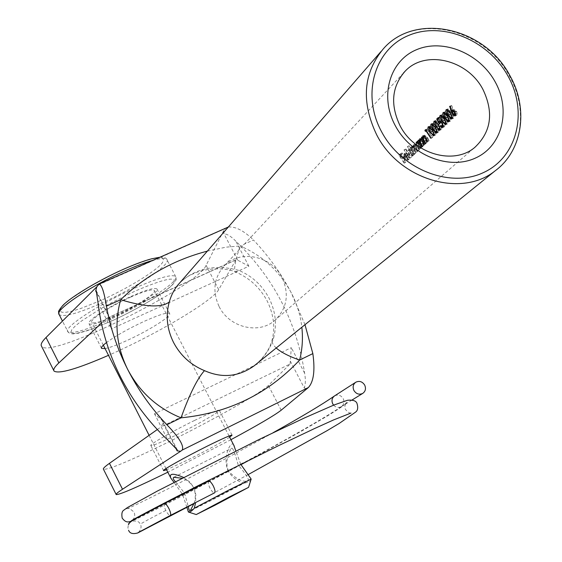 <?xml version="1.0" encoding="UTF-8"?>
<svg xmlns="http://www.w3.org/2000/svg" width="562" height="562" viewBox="0 0 562 562"><rect width="100%" height="100%" fill="white"/><g stroke="black" fill="none" stroke-linecap="round" stroke-linejoin="round"><path stroke-width="0.42" stroke-dasharray="2.81 2.11" d="M456.232 111.585L454.208 110.707L454.461 113.25L456.154 114.332L456.232 111.585L455.101 112.084M452.846 110.433L451.244 105.614L451.883 105.796L453.33 110.229L453.998 109.569L456.569 111.192L457.257 114.409L456.232 115.372L454.075 113.559L452.895 110.602M448.328 109.885L449.909 114.402L452.986 117.282L453.155 114.845L451.918 112.505L448.525 109.78L448.076 109.997M453.667 118.111L453.049 118.336L448.701 113.44L447.338 110.314L447.935 108.873L449.846 109.414L452.284 112.168L454.033 117.423L452.101 118.8M445.259 112.807L446.839 117.296L449.902 120.17L450.064 117.746L448.834 115.421L445.455 112.702L445.006 112.92M450.576 120.999L449.965 121.223L445.638 116.334L444.275 113.229L444.865 111.796L446.762 112.344L449.193 115.084L450.942 120.31L449.017 121.687M442.224 115.702L443.797 120.17L446.846 123.029L446.994 120.626L445.771 118.308L442.42 115.596L441.964 115.814M447.514 123.858L446.909 124.076L442.603 119.207L441.247 116.116L441.83 114.697L443.713 115.238L446.13 117.978L447.872 123.176L445.961 124.539M438.634 118.02L439.849 116.861L440.51 117.697L439.182 118.961L440.573 121.343L441.233 120.549L444.001 122.375L444.844 126L443.79 126.984L441.809 125.389L442.161 125.059L443.938 125.825L443.622 122.671L441.739 121.497L440.882 122.923L440.425 122.059M440.137 121.54L438.508 118.793M436.224 121.413L437.798 125.832L440.812 128.677L440.952 126.302L439.737 124.005L436.414 121.308L435.95 121.532M441.465 129.499L440.875 129.71L436.618 124.876L435.269 121.821L435.831 120.423L440.088 123.675L441.823 128.824L439.927 130.18M433.267 124.23L434.833 128.628L437.833 131.466L437.967 129.098L436.758 126.815L433.457 124.132L432.986 124.357M438.486 132.281L437.896 132.492L433.66 127.679L432.318 124.631L432.873 123.247L437.11 126.492L438.838 131.613L436.948 132.962M430.337 127.026L431.897 131.403L434.883 134.227L435.009 131.88L433.808 129.604L430.52 126.921L430.042 127.153M435.529 135.042L434.946 135.252L430.731 130.447L429.389 127.419L429.937 126.043L434.152 129.281L435.873 134.381L433.997 135.723M420.805 143.689L418.142 142.319L418.634 145.698L420.931 147.265L420.805 143.689L419.702 144.181M421.563 147.911L421.135 148.15L418.304 146.001L417.622 141.596L419.547 141.772L418.774 140.676L419.104 140.367L422.933 146.464L422.603 146.773L422.006 145.691L421.886 147.441L420.06 148.579L420.495 146.366M412.67 151.347L410.049 149.984L410.548 153.307L412.81 154.859L412.67 151.347L411.173 152.014L411.321 155.526L409.059 153.974L408.546 150.651L411.173 152.014M413.428 155.505L413.007 155.737L410.225 153.602L409.536 149.267L411.461 149.506L408.89 146.05L409.213 145.741L414.763 154.093L414.44 154.395L413.85 153.328L413.744 155.049L411.939 156.173L412.36 153.995L412.951 155.063L413.274 154.761L407.682 146.422L407.366 146.724L409.958 150.173L408.026 149.935L408.736 154.269L411.517 156.405L411.939 156.173M406.052 156.636L408.005 154.796L406.059 153.833L405.56 155.14L406.052 156.636L404.563 157.297L404.064 155.807L404.345 154.634L406.516 155.456L404.563 157.297M409.185 159.468L408.75 159.713L406.08 157.557L405.083 155.302L405.616 153.082L407.162 153.433L408.792 155.231L406.481 157.402L408.525 158.877L408.946 156.573L409.438 156.657L409.508 159.004L407.703 160.135L407.949 157.325L407.464 157.241L407.043 159.538L404.998 158.062L407.302 155.892L405.666 154.1L404.12 153.749L403.586 155.969L404.598 158.217L407.267 160.374L407.703 160.135M219.138 306.62C229.184 327.393 258.408 334.678 274.446 320.698C287.056 308.777 289.578 294.376 282.005 277.502C271.411 255.654 239.707 249.121 224.196 265.931C213.862 277.677 212.176 291.242 219.138 306.62M207.364 251.13L225.994 247.161L240.15 245.987C235.134 260.901 233.574 269.556 235.45 271.959L238.801 270.378C214.796 263.978 195 268.271 179.418 283.255L179.411 283.269M131.072 296.427C145.951 289.894 154.571 287.407 156.939 288.959C159.994 291.545 137.093 306.438 115.512 316.083C100.45 322.771 91.634 325.335 89.056 323.775C85.902 321.352 109 306.22 131.072 296.427M105.066 348.588C110.068 347.59 117.634 344.773 127.771 340.136C149.316 330.323 172.394 315.675 169.527 313.47C167.293 312.163 158.744 314.832 143.893 321.485C128.115 328.868 115.653 335.886 106.499 342.539M194.529 420.46C209.261 413.316 217.494 409.902 219.236 410.211C221.344 410.927 197.557 424.605 176.152 435.058C161.231 442.322 152.808 445.828 150.869 445.575C148.621 444.971 172.646 431.11 194.529 420.46M229.675 437.215C221.056 442.645 207.371 450.085 188.628 459.526L166.605 469.783M230.947 439.688L167.827 472.199M290.083 364.014L291.313 347.653L154.473 413.73L162.369 420.622L162.952 422.989L161.224 426.776L290.083 364.014L268.383 385.483C261.084 393.021 210.286 421.521 165.671 443.39C129.267 461.163 108.536 469.79 103.471 469.277M404.197 163.247L404.507 162.959L402.111 158.948L403.502 157.634L402.94 156.812L401.556 158.126L399.786 155.709L401.163 154.395L400.537 153.602L398.844 155.217L404.197 163.247L405.673 162.587L400.355 154.543L398.844 155.217M409.565 158.231L409.888 157.929L404.324 149.632L404.008 149.935L409.565 158.231L411.054 157.564L405.532 149.26L404.008 149.935M414.011 154.072L414.334 153.77L412.838 151.185L411.82 147.546L413.983 149.26L415.81 152.386L416.14 152.084L414.763 149.682L413.618 145.839L415.662 147.349L417.629 150.693L417.952 150.384L415.992 147.047L413.365 144.926L413.196 147.406L411.56 146.654L411.033 147.588L411.251 148.754L410.527 147.736L410.204 148.038L414.011 154.072L415.501 153.405L411.721 147.37L410.204 148.038M416.098 142.27L416.793 146.668L419.631 148.818L420.06 148.579M304.99 324.695L291.214 292.732C281.084 273.448 268.503 255.872 253.469 240.002L240.15 245.987C262.566 255.612 279.588 271.193 291.214 292.732C296.919 303.677 300.459 315.184 301.843 327.246M98.083 285.004L225.481 228.516L223.76 230.497L224.02 233.869L237.726 260.185L236.23 259.637L235.9 259.953L218.695 289.62C212.71 300.993 155.323 334.924 108.487 355.332M223.76 230.497L206.106 265.334C197.683 286.613 49.287 359.975 41.567 346.262M101.392 323.185L106.998 318.162L109.611 318.24L110.918 319.588L111.325 328.946L248.861 266.219L237.726 260.185M290.273 361.071L304.232 387.885C305.595 384.422 305.721 379.512 304.611 373.147C296.525 321.64 273.575 277.628 235.773 241.119C231.115 236.37 227.203 233.954 224.02 233.869M304.232 387.885L306.304 388.96M225.481 228.516L227.09 227.378M228.341 227.013C235.541 226.402 243.915 230.729 253.469 240.002M157.304 429.544L161.224 426.776M254.15 365.841C263.768 358.416 270.294 348.981 273.743 337.516C277.059 324.028 275.45 310.828 268.931 297.937C262.075 285.208 252.036 276.019 238.801 270.378M276.188 348.004L273.525 345.152L272.127 342.455L271.966 340.474L273.743 337.516M400.355 154.543L402.048 152.927L400.537 153.602M402.048 152.927L402.673 153.721L401.163 154.395M402.673 153.721L399.786 155.709M401.289 155.042L403.045 157.458L401.556 158.126M403.045 157.458L404.436 156.152L402.94 156.812M404.436 156.152L404.984 156.974L403.502 157.634M404.984 156.974L402.111 158.948M403.6 158.287L405.989 162.299L404.507 162.959M408.736 158.751L407.253 159.411M408.946 156.573L407.464 157.241M409.438 156.657L407.949 157.325M406.08 157.557L404.598 158.217M405.083 155.302L403.586 155.969M405.314 153.271L403.818 153.939M407.162 153.433L405.666 154.1M408.792 155.231L407.302 155.892M406.481 157.402L404.998 158.062M408.005 154.796L406.516 155.456M405.56 155.14L404.064 155.807M405.841 153.967L404.345 154.634M405.532 149.26L404.324 149.632M405.848 148.958L411.37 157.269L409.888 157.929M408.89 146.05L407.366 146.724M409.213 145.741L407.682 146.422M414.763 154.093L413.274 154.761M414.44 154.395L412.951 155.063M413.85 153.328L412.36 153.995M410.225 153.602L408.736 154.269M409.536 149.267L408.026 149.935M411.461 149.506L409.958 150.173M410.049 149.984L408.546 150.651M413.028 154.733L411.539 155.4M410.548 153.307L409.059 153.974M411.721 147.37L410.527 147.736M412.037 147.061L412.761 148.087L411.251 148.754M412.761 148.087L412.543 146.914L411.033 147.588M412.543 146.914L412.873 146.106L411.356 146.773M412.873 146.106L414.707 146.731L413.196 147.406M414.707 146.731L414.679 144.392L413.154 145.066M414.679 144.392L417.503 146.38L419.456 149.717L417.952 150.384M419.456 149.717L417.629 150.693M419.126 150.019L417.173 146.682L415.297 145.066L413.618 145.839M415.135 145.165L416.259 149.014L417.636 151.417L416.14 152.084M417.636 151.417L415.81 152.386M417.313 151.719L415.487 148.593L413.492 146.78L411.82 147.546M413.33 146.879L414.342 150.518L415.824 153.103L414.334 153.77M418.774 140.676L417.671 141.167M419.104 140.367L417.58 141.041M422.933 146.464L421.423 147.139M422.603 146.773L421.093 147.448M422.006 145.691L420.896 146.183M418.304 146.001L416.793 146.668M417.622 141.596L416.737 141.989M419.547 141.772L418.444 142.263M417.088 142.783L416.625 142.994L417.123 146.373L419.428 147.932L420.278 147.567M419.294 144.364L419.428 147.932M421.156 147.132L420.538 147.406M420.236 147.539L419.652 147.799M418.634 145.698L417.123 146.373M423.692 145.762L419.856 139.65L420.186 139.341L420.945 140.409L421.381 138.112L424.212 140.359L426.066 143.542L425.736 143.851L423.102 139.573L421.598 139.046L421.76 141.505L424.022 145.453L422.181 146.429M419.856 139.65L418.746 140.142M420.186 139.341L418.655 140.015M420.945 140.409L419.835 140.9M421.135 138.266L420.067 138.737M426.066 143.542L424.556 144.216M425.736 143.851L424.219 144.525M423.102 139.573L422.02 140.05M421.598 139.046L421.233 139.207M420.481 139.545L420.074 139.72M421.76 141.505L420.243 142.179M424.022 145.453L422.512 146.12M426.832 142.825L422.975 136.685L423.312 136.376L424.071 137.451L424.521 135.133L427.366 137.388L429.228 140.584L428.89 140.9L426.249 136.601L424.732 136.074L424.893 138.554L427.169 142.516L425.315 143.5M422.975 136.685L421.872 137.177M423.312 136.376L421.774 137.051M424.071 137.451L422.961 137.943M424.268 135.287L423.207 135.758M429.228 140.584L427.71 141.259M428.89 140.9L427.373 141.575M426.249 136.601L425.167 137.079M424.732 136.074L424.38 136.236M423.615 136.573L423.2 136.756M424.893 138.554L423.369 139.228M427.169 142.516L425.652 143.191M426.895 130.658L426.474 129.625L427.169 128.958L432.719 137.332L432.375 137.648L427.478 130.103L425.343 131.339M426.474 129.625L425.82 129.913M427.169 128.958L425.61 129.646M432.719 137.332L431.187 138.006M432.375 137.648L430.85 138.322M427.478 130.103L426.361 130.602M431.56 131.726L430.45 132.218M429.67 126.211L428.623 126.668M434.152 129.281L432.607 129.963M433.808 129.604L432.691 130.096M435.009 131.88L433.92 132.358M435.051 134.135L434.398 134.423M434.496 128.958L433.386 129.45M432.599 123.415L431.553 123.872M437.11 126.492L435.557 127.174M436.758 126.815L435.641 127.307M437.967 129.098L436.878 129.583M438.002 131.368L437.355 131.656M437.454 126.162L436.344 126.654M435.557 120.591L434.51 121.048M440.088 123.675L438.536 124.364M439.737 124.005L438.62 124.497M440.952 126.302L439.856 126.78M440.987 128.586L440.334 128.867M439.849 116.861L438.262 117.556M440.51 117.697L438.929 118.392M439.182 118.961L437.608 119.657M440.924 120.746L439.969 121.167M444.001 122.375L442.442 123.057M444.409 126.752L442.863 127.434M441.809 125.389L440.713 125.874M442.161 125.059L440.608 125.74M443.938 125.825L443.383 126.064M443.622 122.671L442.505 123.162M440.446 122.116L439.898 122.361M440.882 122.923L439.329 123.605M443.446 120.507L442.336 120.999M441.542 114.873L440.51 115.329M446.13 117.978L444.563 118.666M445.771 118.308L444.654 118.8M446.994 120.626L445.905 121.104M447.022 122.93L446.383 123.219M446.488 117.641L445.371 118.132M444.577 111.971L443.544 112.428M449.193 115.084L447.619 115.772M448.834 115.421L447.71 115.913M450.064 117.746L448.961 118.231M450.085 120.071L449.445 120.352M449.551 114.746L448.434 115.238M447.64 109.049L446.607 109.506M452.284 112.168L450.703 112.864M451.918 112.505L450.794 112.997M453.155 114.845L452.052 115.329M453.169 117.184L452.529 117.465M451.244 105.614L449.635 106.316M451.883 105.796L450.274 106.499M453.689 109.745L452.635 110.208M456.569 111.192L454.988 111.887M456.864 115.126L455.29 115.821M454.075 113.559L452.958 114.051M453.113 111.185L452.628 111.395M456.372 114.184L455.768 114.451M454.461 113.25L452.888 113.938M175.351 481.62L184.638 493.211L188.228 506.664M194.08 503.32C195.674 498.691 195.653 493.745 194.009 488.497M193.742 487.9L193.525 487.451C190.553 482.737 186.668 479.667 181.87 478.234M186.9 507.374L182.573 494.419L173.981 482.329M183.5 477.398L189.956 482.112L193.953 487.788M194.227 488.385L195.815 494.504L195.611 502.54M228.418 470.914L227.055 466.853L226.915 460.538L228.776 453.098L230.687 449.34L231.888 448.146C233.195 448.497 235.281 454.061 238.155 464.837C245.573 473.752 248.973 479.063 248.348 480.763C242.742 482.519 236.103 479.246 228.439 470.949L228.172 471.174C232.549 477.77 237.916 481.746 244.259 483.102L210.638 500.77L188.101 511.884M240.726 464.24L235.822 450.928M233.785 445.216C231.396 439.112 221.92 457.054 228.172 471.174M251.137 479.217C250.764 481.079 248.474 482.379 244.259 483.102M130.426 297.235C144.132 291.221 152.077 288.924 154.262 290.357C157.079 292.732 135.99 306.445 116.102 315.338C102.249 321.485 94.135 323.838 91.775 322.412C88.873 320.171 110.124 306.248 130.426 297.235M333.61 405.153C335.921 407.52 338.45 408.04 341.204 406.712L341.338 406.628C343.993 404.605 344.611 401.935 343.199 398.62C340.944 395.205 338.099 394.278 334.664 395.838M138.491 532.383L138.8 532.193C141.188 528.926 141.687 526.285 140.289 524.269C139.25 521.396 136.369 520.433 131.641 521.367L129.288 523.285L128.333 525.006L127.918 527.774L128.565 530.247M164.364 503.531C163.591 504.437 164.076 506.741 165.825 510.451C167.715 513.956 169.225 515.621 170.342 515.452M208.643 481.079C207.771 482.02 208.2 484.325 209.935 487.992C211.825 491.448 213.37 493.064 214.579 492.846M165.825 510.451L165.825 510.451C150.103 518.529 141.596 523.138 140.289 524.269M380.924 51.606L383.417 48.739C415.311 11.978 485.076 28.339 509.713 76.664C528.203 109.372 522.344 150.827 495.305 170.693M281.19 410.197L268.383 385.483M206.106 265.334L218.695 289.62M109.611 318.24L96.762 293.006M235.9 259.953L106.211 318.682M154.473 413.73L167.989 440.285M98.027 302.82L111.325 328.946M248.861 266.219L235.773 241.119M304.611 373.147L291.313 347.653M175.576 447.788L162.952 422.989M417.503 146.38L415.992 147.047M417.173 146.682L415.662 147.349M416.259 149.014L414.763 149.682M415.487 148.593L413.983 149.26M414.342 150.518L412.838 151.185M424.212 140.359L422.694 141.034M424.036 140.922L422.926 141.413M422.736 143.198L421.226 143.865M427.366 137.388L425.841 138.069M427.183 137.957L426.08 138.449M425.877 140.247L424.352 140.922M431.897 131.403L430.359 132.084M434.833 128.628L433.295 129.309M437.798 125.832L436.245 126.52M443.797 120.17L442.238 120.858M446.839 117.296L445.273 117.985M449.909 114.402L448.336 115.091M184.638 493.211L182.573 494.419M134.775 288.116C158.315 277.839 171.93 273.954 175.611 276.462C180.444 280.684 144.181 304.26 110.138 319.49C86.155 330.147 72.048 334.228 67.833 331.728C62.754 327.892 99.502 303.705 134.775 288.116M111.648 320.965C137.781 309.128 166.043 292.149 173.103 283.887C178.309 275.71 165.734 278.078 135.372 290.99L111.424 302.763L100.05 309.107L81.588 320.944L75.463 325.812L71.838 329.634L70.854 332.226L72.498 333.498L76.629 333.406L91.241 329.332L111.648 320.965M58.947 314.158L59.186 314.622C63.541 317.418 77.732 313.547 101.743 303.009C135.821 287.955 171.895 264.119 166.851 259.475C165.411 257.881 160.599 258.218 152.414 260.487M124.125 269.022C154.55 256.363 167.279 254.326 162.299 262.918C155.435 271.523 127.307 288.657 101.146 300.34L80.675 308.517L72.379 311.039L65.951 312.303L61.743 312.233L60.015 310.8L60.914 308.046L64.454 304.077L70.503 299.089L88.852 287.091L112.168 274.593L124.125 269.022M179.418 283.255C186.991 276.349 188.853 275.401 198.709 271.685C209.457 267.983 226.598 267.765 235.45 271.959C249.331 277.797 259.897 287.47 267.168 300.965C273.792 314.572 275.394 327.744 271.966 340.474C269.957 348.384 264.835 356.182 256.609 363.846M169.527 313.47L156.939 288.959M232.05 435.157L219.236 410.211M274.446 320.698L474.953 147.265M224.196 265.931L403.523 72.941M53.797 370.562L54.078 371.117M163.542 470.534L150.869 445.575M101.42 348.138L89.056 323.775M110.918 319.588L96.228 290.737M177.346 450.022L162.369 420.622M106.998 318.162L236.23 259.637M407.401 160.332L408.883 159.671M404.113 153.742L405.616 153.075M407.05 159.545L408.532 158.884M404.563 154.494L406.059 153.826M411.658 156.355L413.147 155.695M408.314 149.745L409.824 149.078M408.792 150.49L410.302 149.822M411.328 155.541L412.817 154.873M411.553 146.647L413.07 145.972M413.365 144.926L414.889 144.251M413.78 145.734L415.297 145.059M411.974 147.448L413.484 146.773M419.765 148.775L421.268 148.108M416.421 142.06L417.945 141.385M417.903 142.369L418.402 142.151M420.538 147.455L420.938 147.272M419.849 138.779L421.381 138.104M421.198 139.179L421.809 138.905M422.982 135.807L424.514 135.126M424.338 136.201L424.942 135.934M433.759 135.878L435.29 135.196M428.363 126.731L429.937 126.036M430.014 127.131L430.513 126.914M434.398 134.451L434.89 134.241M436.709 133.124L438.248 132.442M431.293 123.928L432.866 123.24M432.958 124.335L433.45 124.118M437.355 131.691L437.84 131.473M439.681 130.342L441.226 129.66M434.25 121.111L435.831 120.416M435.922 121.511L436.414 121.294M440.334 128.902L440.819 128.691M439.667 121.23L441.233 120.549M442.582 127.616L444.128 126.935M443.383 126.106L443.748 125.944M441.268 121.694L441.739 121.483M445.708 124.708L447.261 124.019M440.236 115.386L441.823 114.69M441.929 115.793L442.413 115.582M446.383 123.247L446.853 123.043M448.757 121.849L450.317 121.167M443.27 112.491L444.865 111.789M444.971 112.899L445.455 112.688M449.445 120.387L449.909 120.184M451.841 118.975L453.408 118.28M446.326 109.569L447.928 108.866M448.047 109.976L448.518 109.766M452.529 117.5L452.993 117.296M452.41 110.243L453.998 109.555M455.016 116.004L456.583 115.308M454.012 110.742L454.447 110.545M455.768 114.5L456.154 114.332M159.636 257.284C164.041 257.164 166.45 257.895 166.851 259.475L175.611 276.462C175.66 279.054 178.33 277.677 172.843 284.428C165.607 292.289 137.212 309.507 111.564 321.028L89.154 330.112L78.399 333.21L73.053 333.898L70.046 333.477L68.234 332.283L62.459 321.099M173.813 477.279L231.888 448.146M229.05 436L154.262 290.357M170.841 478.136L170.391 477.236M165.98 468.56L149.113 435.332M103.338 345.18L91.775 322.412M190.406 510.458L248.348 480.763M352.065 400.003L341.204 406.712M132.492 520.096C134.824 517.707 135.33 515.066 134.016 512.193C130.616 508.856 128.178 507.739 126.71 508.835M126.9 508.772C129.443 508.048 142.959 501.494 167.455 489.123C187.729 478.866 235.316 453.885 273.097 432.712M350.983 413.056C350.049 413.59 348.208 412.41 345.475 409.515C344.471 406.74 344.857 404.471 346.628 402.708M345.602 403.86C343.572 405.504 341.591 407.211 327.091 416.147L300.452 431.757L252.823 458.248M240.972 464.683C209.759 481.564 176.651 498.859 162.06 506.32L131.641 521.367M193.995 503.615L247.983 474.707M341.338 406.628C326.276 416.934 287.646 438.943 243.044 463.088M240.768 464.317L202.074 484.992L132.625 520.496"/><path stroke-width="0.84" d="M451.314 111.297L452.508 114.248L455.009 115.997L455.684 115.105L454.988 111.887L452.417 110.264L451.75 110.918L450.274 106.499L449.635 106.316L451.314 111.297L452.846 110.433M440.425 122.059L440.137 121.54M438.508 118.793L438.634 118.02M495.305 82.115C511.09 110.503 502.245 146.043 475.508 158.02C449.024 170.427 410.97 155.33 395.311 125.698C379.252 96.25 389.74 60.541 416.73 49.625C443.488 38.279 479.899 53.552 495.305 82.115M400.074 125.755C414.496 154.318 454.173 165.432 474.953 147.265C491.23 131.761 493.914 112.526 483.004 89.562C467.858 59.804 425.286 49.407 405.153 71.184C391.749 86.464 390.056 104.658 400.074 125.755M380.924 51.606L179.411 283.269C174.81 288.208 171.417 294.488 169.232 302.096C161.013 307.885 144.834 307.091 120.69 299.715C144.919 276.054 173.806 259.862 207.364 251.13M166.605 469.783L163.584 470.633C161.526 470.408 185.741 456.808 207.582 445.982C222.285 438.711 230.441 435.107 232.05 435.157L229.675 437.215M301.843 327.246C303.066 338.408 302.328 349.339 299.63 360.045L312.851 353.603C315.191 370.442 313.687 381.76 308.355 387.548L281.19 410.197C274.748 415.241 258 425.069 230.947 439.688M127.637 369.332C137.992 389.614 151.059 408.082 166.851 424.739L181.02 417.833C157.416 408.209 139.622 392.037 127.637 369.332C116.397 346.311 114.079 323.108 120.69 299.715L106.422 306.128C110.285 327.955 117.36 349.023 127.637 369.332M96.762 293.006L95.702 290.926L96.228 290.737L98.027 302.82C101.041 328.454 108.543 353.175 120.542 376.976C132.674 400.727 148.487 421.83 167.989 440.285L177.346 450.022L177.128 450.836L175.576 447.788M308.355 387.548L182.207 450.085L180.578 451.307L177.128 450.836M182.207 450.085C184.252 445.863 179.13 437.419 166.851 424.739M420.896 146.183L420.495 146.366L421.093 147.448L421.423 147.139L417.58 141.041L417.25 141.35L418.03 142.446L416.098 142.27L416.737 141.989M422.181 146.429L422.512 146.12L420.243 142.179L420.074 139.72L421.577 140.247L424.219 144.525L424.556 144.216L422.694 141.034L419.849 138.786L419.421 141.083L418.655 140.015L418.325 140.324L422.181 146.429M425.315 143.5L425.652 143.191L423.369 139.228L423.2 136.756L424.717 137.276L427.373 141.575L427.71 141.259L425.841 138.069L422.982 135.814L422.54 138.126L421.774 137.051L421.444 137.367L425.315 143.5M430.85 138.322L431.187 138.006L425.61 129.646L424.914 130.314L425.343 131.339L425.926 130.791L430.85 138.322M433.414 135.927L434.342 135.063L432.607 129.963L428.37 126.738L427.83 128.101L428.673 130.258L433.414 135.927M436.358 133.173L437.299 132.295L435.557 127.174L431.3 123.935L430.724 124.94L431.356 127.047L432.951 129.639L436.358 133.173M439.329 130.398L440.278 129.513L438.536 124.364L434.25 121.111L433.695 122.502L434.538 124.68L439.329 130.398M442.245 127.672L443.299 126.689L442.442 123.057L439.667 121.237L439.013 122.031L437.608 119.657L438.929 118.392L438.262 117.556L436.667 119.081L439.329 123.605L440.179 122.172L442.069 123.359L442.385 126.506L440.608 125.74L440.257 126.071L442.245 127.672M445.357 124.764L446.319 123.865L444.563 118.666L442.132 115.934L440.236 115.393L439.66 116.805L440.51 119.011L441.887 121.195L445.357 124.764M448.406 121.905L449.382 120.999L447.619 115.772L445.174 113.039L443.27 112.498L442.687 113.917L443.537 116.13L444.921 118.329L448.406 121.905M451.49 119.032L452.466 118.111L450.703 112.864L448.251 110.117L446.333 109.569L445.736 111.009L446.593 113.229L447.977 115.435L451.49 119.032M108.487 355.332C77.296 368.89 59.158 374.151 54.078 371.117C52.969 369.698 54.563 366.965 58.855 362.919L101.392 323.185M53.797 370.562L41.567 346.262C40.359 344.632 41.848 341.71 46.042 337.488L96.79 286.838L95.702 290.926M106.422 306.128C104.096 291.797 101.631 284.477 99.031 284.147L96.79 286.838M106.499 342.539C102.551 345.56 100.9 347.513 101.553 348.391L105.066 348.588M167.827 472.199C137.072 487.254 119.861 494.715 116.201 494.581C115.603 494.174 117.711 492.396 122.509 489.249L180.578 451.307M312.851 353.603L304.99 324.695M99.031 284.147L228.341 227.013M116.102 494.384L103.471 469.277C102.769 468.659 104.764 466.685 109.457 463.348L157.304 429.544M276.188 348.004C281.365 352.451 289.177 356.463 299.63 360.045C267.926 393.899 228.39 413.161 181.02 417.833C189.513 394.306 197.325 378.57 204.47 370.632C222.06 378.451 238.625 376.856 254.143 365.841L256.609 363.846M417.671 141.167L417.25 141.35M418.444 142.263L418.03 142.446M416.625 142.994L419.702 144.181M417.959 142.404L417.088 142.783M418.746 140.142L418.325 140.324M419.835 140.9L419.421 141.083M420.067 138.737L419.603 138.94M422.02 140.05L421.577 140.247M421.233 139.207L420.481 139.545M421.872 137.177L421.444 137.367M422.961 137.943L422.54 138.126M423.207 135.758L422.729 135.969M425.167 137.079L424.717 137.276M424.38 136.236L423.615 136.573M425.82 129.913L424.914 130.314M426.361 130.602L425.926 130.791M430.45 132.218L430.021 132.407M428.623 126.668L428.103 126.9M430.359 132.084L428.961 127.609L432.262 130.286L433.478 132.555L433.351 134.908L430.359 132.084M430.042 127.153L429.073 127.581M432.691 130.096L432.262 130.286M433.92 132.358L433.478 132.555M434.398 134.423L433.52 134.81M433.386 129.45L432.951 129.639M431.553 123.872L431.026 124.104M433.295 129.309L431.89 124.82L435.213 127.497L436.428 129.78L436.295 132.147L433.295 129.309M432.986 124.357L432.002 124.785M435.641 127.307L435.213 127.497M436.878 129.583L436.428 129.78M437.355 131.656L436.47 132.049M436.344 126.654L435.901 126.85M434.51 121.048L433.976 121.287M436.245 126.52L434.84 122.003L438.184 124.687L439.407 126.984L439.273 129.358L436.245 126.52M435.95 121.532L434.96 121.968M438.62 124.497L438.184 124.687M439.856 126.78L439.407 126.984M440.334 128.867L439.442 129.267M438.255 118.385L436.667 119.081M440.573 121.343L439.013 122.031M439.969 121.167L439.358 121.434M440.713 125.874L440.257 126.071M443.383 126.064L442.385 126.506M442.505 123.162L442.069 123.359M441.318 121.736L440.446 122.116M442.336 120.999L441.887 121.195M440.51 115.329L439.955 115.568M442.238 120.858L440.833 116.292L444.212 118.996L445.441 121.308L445.294 123.717L442.238 120.858M441.964 115.814L440.959 116.257M444.654 118.8L444.212 118.996M445.905 121.104L445.441 121.308M446.383 123.219L445.469 123.619M445.371 118.132L444.921 118.329M443.544 112.428L442.982 112.674M445.273 117.985L443.868 113.398L447.261 116.109L448.497 118.434L448.343 120.858L445.273 117.985M445.006 112.92L443.994 113.362M447.71 115.913L447.261 116.109M448.961 118.231L448.497 118.434M449.445 120.352L448.525 120.76M448.434 115.238L447.977 115.435M446.607 109.506L446.038 109.752M448.336 115.091L446.931 110.475L450.345 113.201L451.581 115.533L451.427 117.971L448.336 115.091M448.076 109.997L447.057 110.44M450.794 112.997L450.345 113.201M452.052 115.329L451.581 115.533M452.529 117.465L451.609 117.872M453.218 110.271L451.75 110.918M452.635 110.208L452.108 110.44M452.958 114.051L452.508 114.248M452.628 111.395L454.658 112.281L454.581 115.02L452.888 113.938L452.628 111.395M455.101 112.084L454.658 112.281M454.054 110.77L453.113 111.185M455.768 114.451L454.806 114.873M188.228 506.664L189.078 509.86L189.759 510.563L190.406 510.458L194.08 503.32M194.009 488.497L193.742 487.9M195.611 502.54L194.297 508.21C191.614 511.279 189.647 512.551 188.396 512.031L186.9 507.374M193.953 487.788L194.227 488.385M235.822 450.928L233.785 445.216M214.909 505.266L248.552 487.366L230.216 496.499L196.25 514.56L214.909 505.266M194.297 508.21L229.008 489.959L251.165 479.07L248.552 487.366M181.87 478.234L173.813 477.279C172.717 477.995 173.229 479.435 175.351 481.62M251.165 479.07L240.726 464.24M173.981 482.329L170.841 478.136C168.937 473.239 173.159 472.993 183.5 477.398M353.92 390.499C356.224 393.997 359.139 394.981 362.659 393.449C365.504 391.391 366.178 388.602 364.689 385.082C362.349 381.549 359.406 380.586 355.865 382.181C353.091 384.253 352.444 387.028 353.92 390.499M355.62 382.343L334.538 395.915C331.945 397.945 331.355 400.594 332.753 403.874L333.61 405.153M128.565 530.247L128.607 530.331C129.78 533.443 132.85 534.314 137.809 532.938L138.737 532.256M138.491 532.383L170.342 515.452C171.115 514.553 170.63 512.242 168.874 508.533L168.874 508.533C166.984 505.027 165.481 503.362 164.371 503.531L139.334 516.682C131.937 520.475 128.305 523.124 128.452 524.613L129.288 523.285M170.342 515.452L214.579 492.846C215.443 491.905 215.007 489.6 213.272 485.926C211.382 482.477 209.837 480.861 208.643 481.079L164.371 503.531M508.224 76.481C488.75 40.478 442.898 21.11 408.96 35.308C374.742 48.95 361.169 94.205 381.556 131.698C401.43 169.415 449.916 188.509 483.418 172.604C517.237 157.248 528.175 112.267 508.224 76.481M376.631 134.704C360.966 101.729 363.228 73.074 383.417 48.739C415.409 11.732 485.357 27.58 510.085 75.982C528.702 108.852 522.583 150.63 495.305 170.693C461.732 198.168 399.427 179.952 376.631 134.704M169.232 302.096C165.537 315.711 166.977 329.17 173.546 342.469C180.521 355.598 190.827 364.984 204.47 370.632M46.042 337.488L58.855 362.919M122.509 489.249L109.457 463.348M422.926 141.413L422.519 141.596M426.08 138.449L425.659 138.631M152.414 260.487C145.073 262.58 136.187 265.924 125.762 270.526C90.447 285.918 53.91 310.386 59.186 314.622L62.459 321.099M403.523 72.941L405.153 71.184M495.305 170.693L254.143 365.841M416.885 142.825L417.903 142.369M420.278 139.587L421.198 139.179M423.411 136.615L424.338 136.201M428.954 127.602L430.014 127.131M433.358 134.915L434.398 134.451M431.883 124.806L432.958 124.335M436.302 132.154L437.355 131.691M434.84 121.989L435.922 121.511M439.273 129.372L440.334 128.902M442.196 126.633L443.383 126.106M440.179 122.172L441.268 121.694M440.826 116.278L441.929 115.793M445.301 123.724L446.383 123.247M443.861 113.384L444.971 112.899M448.35 120.865L449.445 120.387M446.923 110.461L448.047 109.976M451.427 117.985L452.529 117.5M452.867 111.241L454.012 110.742M454.581 115.02L455.768 114.5M159.636 257.284L151.529 258.829C144.097 260.838 134.999 264.203 124.237 268.931C99.221 279.897 71.332 296.701 62.944 305.335C56.052 313.427 59.403 311.503 58.947 314.158M234.312 446.235L229.05 436M170.391 477.236L165.98 468.56M149.113 435.332L103.338 345.18M196.229 514.553L188.642 512.108M362.659 393.449L352.065 400.003M273.097 432.712C301.85 416.639 322.328 404.373 334.538 395.915M346.628 402.708L345.602 403.86M252.823 458.248L240.972 464.683M122.193 518.157C121.455 513.956 121.954 511.322 123.703 510.247L127.511 507.514L157.388 491.04L258.892 439.582L304.323 418.009L333.877 405.047L347.393 400.299C352.838 399.715 356.041 400.755 356.996 403.439C358.254 407.598 357.804 410.471 355.641 412.072L339.083 423.509L326.866 430.787L247.983 474.707M137.809 532.938L193.995 503.615M132.492 520.096L131.339 520.883C131.332 520.279 153.033 508.828 196.426 486.53L278.33 445.764L314.341 428.637L333.666 419.891L350.983 413.056M243.044 463.088L240.768 464.317M132.625 520.496C126.921 523.327 125.143 521.599 122.242 518.255"/></g></svg>
